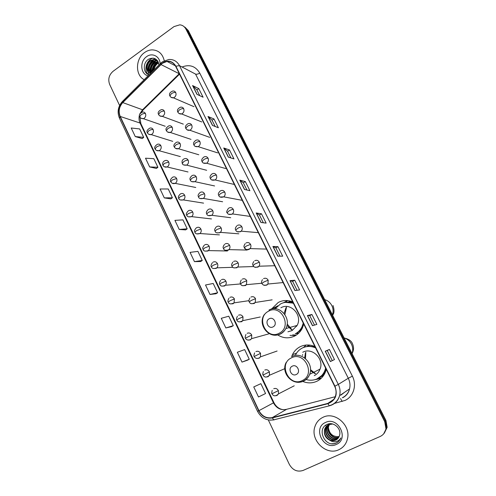 <?xml version="1.0" encoding="UTF-8"?>
<svg xmlns="http://www.w3.org/2000/svg" width="496" height="496" viewBox="0 0 496 496"><rect width="100%" height="100%" fill="white"/><g stroke="black" fill="none" stroke-linecap="round" stroke-linejoin="round"><path stroke-width="0.74" d="M314.917 346.543C309.789 344.385 304.835 344.466 300.061 346.772C296.67 348.545 294.122 351.193 292.417 354.721L291.648 356.618M302.827 381.467C307.681 383.414 312.412 383.327 317.018 381.207C321.154 379.124 324.043 375.819 325.686 371.293L326.244 369.34M306.175 345.03L303.428 347.516M317.576 378.64L319.492 378.535M292.721 301.884C287.723 299.882 282.9 300.08 278.237 302.473L271.51 309.082M277.741 334.955C283.315 338.377 288.982 338.725 294.754 336.003C298.084 334.248 300.619 331.619 302.349 328.11L303.75 324.08M287.798 300.601L284.797 302.436M292.739 334.874L296.224 335.147M220.937 250.846L221.576 250.858M228.972 267.443L229.834 267.418M237.175 284.227L238.099 284.146M245.532 301.177L246.394 301.053M254.082 318.289L254.696 318.159M216.126 200.632L216.696 200.731M223.925 216.845L225.048 216.988M231.936 233.275L233.368 233.387M240.089 249.897L241.713 249.934M248.384 266.705L250.108 266.656M256.816 283.706L258.552 283.551M265.391 300.892L267.046 300.632M235.104 199.001L236.728 199.311M243.214 215.431L245.167 215.704M251.46 232.06L253.642 232.246M227.366 182.894L228.321 183.061M259.842 248.893L262.161 248.961M268.355 265.924L270.742 265.85M277.016 283.154L279.378 282.925M298.518 333.343L296.447 333.603M323.293 375.912L321.16 376.631M306.776 346.518L309.206 345.042M288.157 302.12L290.656 301.153M384.338 433.107L387.159 427.316L385.95 420.465L188.306 30.585L184.946 27.15M268.311 419.938L289.335 464.392C292.727 470.22 297.302 472.242 303.05 470.456L380.159 436.474C383.414 434.924 385.342 432.307 385.95 428.625L384.729 421.718L185.882 29.035L187.097 29.81L183.725 26.362L187.097 29.81L385.342 421.092L187.097 29.81L188.306 30.585M383.724 433.777L386.558 427.967L385.342 421.092L386.558 427.967L383.724 433.777M144.553 52.557C135.34 58.788 135.123 75.33 144.212 79.676C135.123 75.33 135.34 58.788 144.553 52.557C146.952 50.828 149.513 49.935 152.229 49.873C149.513 49.935 146.952 50.828 144.553 52.557M322.964 417.322C319.071 419.213 316.405 422.27 314.972 426.498C309.888 439.952 326.12 456.047 338.811 449.723C343.282 447.621 346.152 444.063 347.417 439.047C351.193 425.351 334.781 411.029 322.964 417.322C319.071 419.213 316.405 422.27 314.972 426.498C309.888 439.952 326.12 456.047 338.811 449.723C343.282 447.621 346.152 444.063 347.417 439.047C351.193 425.351 334.781 411.029 322.964 417.322M162.328 63.29L167.009 61.442C170.841 61.182 173.73 62.825 175.671 66.371L334.664 386.285C336.102 389.273 336.437 392.317 335.674 395.411C334.44 399.571 331.818 402.231 327.8 403.403L272.217 417.632C266.464 418.605 262.037 416.28 258.931 410.663L120.224 116.455C118.259 111.395 119.108 106.77 122.772 102.585L162.328 63.29M162.211 63.06L122.624 102.381C118.873 106.671 118.005 111.414 120.02 116.597L258.689 410.781C261.869 416.541 266.408 418.922 272.304 417.93L327.893 403.701C335.594 400.526 337.943 394.68 334.93 386.161L175.894 66.21C172.453 60.803 167.89 59.749 162.211 63.06M330.386 361.565L334.478 359.569L329.406 349.444L325.227 351.236L330.386 361.565M332.264 360.648L327.211 350.542L325.227 351.236M327.211 350.542L329.406 349.444M312.474 325.686L316.863 324.396L311.897 314.476L307.421 315.574L312.474 325.686M314.483 325.097L309.74 315.599L307.421 315.574M309.74 315.605L311.897 314.476M294.928 290.563L299.609 289.937L294.742 280.228L289.986 280.662L294.928 290.563M297.073 290.278L292.621 281.375L289.986 280.662M292.628 281.381L294.742 280.228M277.754 256.165L282.701 256.184L277.934 246.667L272.912 246.462L277.754 256.165M280.023 256.172L275.857 247.839L272.912 246.462M275.863 247.851L277.934 246.667M196.943 94.333L203.081 97.21L198.76 88.592L192.566 85.56L196.943 94.333M199.758 95.654L196.862 89.863L192.566 85.56M196.875 89.888L198.76 88.592M212.462 125.407L218.383 127.763L213.981 118.972L207.998 116.467L212.462 125.407M215.177 126.486L212.046 120.224L207.998 116.467M212.059 120.249L213.981 118.972M228.296 157.114L233.988 158.918L229.493 149.953L223.739 147.988L228.296 157.114M230.9 157.939L227.528 151.187L223.739 147.988M227.54 151.212L229.493 149.953M244.447 189.46L249.897 190.693L245.322 181.555L239.797 180.153L244.447 189.46M246.946 190.024L243.319 182.764L239.797 180.153M243.325 182.782L245.322 181.555M260.927 222.468L266.135 223.113L261.466 213.782L256.184 212.97L260.927 222.468M263.314 222.766L259.42 214.973L256.184 212.97M259.433 214.991L261.466 213.782M164.263 60.71C162.583 53.816 158.565 50.201 152.229 49.873C158.565 50.201 162.583 53.816 164.263 60.71M185.882 29.035C184.531 26.517 182.509 25.116 179.812 24.825L174.022 26.586L113.057 71.312C108.953 74.97 107.818 79.354 109.666 84.463L119.598 105.474M225.835 327.943L233.281 325.68L228.774 316.206L221.272 318.302L225.835 327.943L231.576 326.653M247.51 360.195L241.998 362.105L249.259 359.259L244.658 349.593L237.348 352.272L241.998 362.105M263.767 394.407L258.503 396.974L265.558 393.52L260.865 383.662L253.754 386.942L258.503 396.974M179.223 229.45L187.197 228.811L182.943 219.871L174.927 220.367L179.223 229.45L185.609 229.902M164.288 197.892L172.422 197.749L168.249 188.982L160.078 188.982L164.288 197.892L170.872 198.877M149.643 166.935L157.92 167.276L153.828 158.677L145.508 158.199L149.643 166.935L156.407 168.442M135.272 136.567L143.697 137.373L139.68 128.935L131.217 127.999L135.272 136.567L142.222 138.576M209.988 294.457L217.62 292.752L213.199 283.464L205.518 285.008L209.988 294.457L215.952 293.768M194.457 261.628L202.256 260.468L197.923 251.36L190.073 252.371L194.457 261.628L200.632 261.528M202.256 260.468L200.589 261.553M187.197 228.811L185.566 229.933M172.422 197.749L170.829 198.915M157.92 167.276L156.364 168.479M143.697 137.373L142.178 138.607M217.62 292.752L215.903 293.799M233.281 325.68L231.527 326.678M249.259 359.259L247.461 360.214M265.558 393.52L263.711 394.432M152.78 71.114C152.663 68.033 153.884 65.546 156.451 63.643L158.528 62.719M153.264 70.63C153.4 67.816 154.628 65.571 156.947 63.897L158.633 63.085M151.367 72.528C149.99 68.702 151.013 65.41 154.43 62.639L158.026 61.523M151.652 72.236C150.629 68.553 151.72 65.435 154.938 62.893L158.15 61.777M150.598 73.29C147.591 69.347 148.186 65.453 152.39 61.616L155.973 60.481L157.486 60.655M150.734 73.16C148.168 69.173 148.893 65.41 152.904 61.876L156.482 60.741L157.61 60.834M150.511 73.377C145.644 72.447 145.204 63.655 150.331 60.586L153.927 59.446L157.331 60.456M149.947 73.197C145.942 71.281 146.283 63.612 150.846 60.847L154.442 59.706L156.965 60.227M154.02 69.874C154.399 67.245 155.608 65.131 157.647 63.531M160.115 63.779C159.997 56.358 152.142 52.309 146.568 56.68C139.5 61.38 140.523 74.344 148.099 75.795M158.918 64.976C157.635 58.776 154.219 56.842 148.664 59.167C142.482 62.744 143.09 73.42 149.091 74.803M154.74 58.497L153.686 59.452M152.433 60.841L151.15 62.632M148.67 68.863L148.347 71.294M148.31 72.118L148.428 74.561M148.509 72.013C147.566 66.582 149.507 62.477 154.337 59.706M154.399 59.681L154.845 59.501M150.555 72.949C149.625 67.568 151.553 63.494 156.333 60.741M156.42 60.71L156.848 60.537M152.26 71.635C152.402 67.189 154.374 63.922 158.174 61.833M148.217 74.468C143.369 70.203 146.543 59.638 153.258 58.106M148.168 71.554C147.411 66.445 149.253 62.515 153.698 59.762M150.214 72.484C149.47 67.431 151.299 63.538 155.694 60.803M152.018 71.87C152.005 67.425 153.884 64.077 157.666 61.833M273.091 326.858C277.952 324.539 273.811 316.076 269.167 318.81C264.343 321.129 268.429 329.555 273.091 326.858M287.928 331.793L292.082 330.584L297.11 325.444C302.901 315.22 290.501 301.934 280.866 307.805M295.25 333.833C298.183 332.283 300.421 329.97 301.965 326.889L303.279 323.132M293.502 303.459C289.032 301.642 284.698 301.804 280.513 303.943L275.199 308.735M295.697 333.69C298.629 332.146 300.861 329.834 302.405 326.765L303.552 323.683M293.334 303.124L285.181 302.374M291.214 301.326L288.43 302.126M296.664 326.25L295.907 325.779M286.533 307.16L284.884 314.545M287.178 323.981L292.051 329.834M286.037 307.594L284.059 313.422M286.955 325.351L291.406 329.666M296.831 333.405L298.939 332.94M295.79 335.426L290.011 335.395M291.493 301.413L290.854 301.965L292.993 302.43M296.298 374.474C301.295 372.248 297.036 363.549 292.262 366.191C287.308 368.423 291.512 377.084 296.298 374.474M314.278 375.639C317 374.257 318.928 372.087 320.056 369.129C324.378 358.825 312.003 346.927 302.758 352.253M306.54 379.62C310.316 380.649 313.931 380.358 317.384 378.733C321.036 376.892 323.597 373.978 325.072 369.991L325.618 368.082M315.58 347.882C310.992 345.923 306.547 345.979 302.256 348.049C299.231 349.624 296.955 351.98 295.43 355.13M318.097 378.361C321.588 376.507 324.049 373.643 325.475 369.78L325.853 368.553M315.363 347.448C311.494 345.948 307.7 345.904 303.98 347.305M321.544 376.334L323.659 375.385M309.839 345.111L307.086 346.462M305.815 352.247L305.486 358.62M310.496 369.663L315.549 373.662M305.468 352.73L304.662 357.957M310.453 370.729L314.948 373.6M317.31 378.77L321.464 378.051M320.955 378.535L314.985 379.651M302.696 354.572L302.405 355.39M312.933 345.793L314.929 346.568M338.787 437.28C333.126 439.772 326.163 432.407 328.445 426.3L329.363 424.371M329.48 424.198L329.834 423.733M338.892 437.088C333.225 439.363 326.529 432.053 328.755 426.058L329.555 424.309M329.673 424.13L329.964 423.727M338.328 437.993L337.869 438.21C332.215 441.056 324.83 433.566 327.193 427.279L329.518 423.764M338.452 437.819L338.173 437.949C332.525 440.789 325.147 433.312 327.509 427.031L328.792 424.595M328.904 424.452L329.561 423.758M337.795 438.631L336.654 439.276C330.975 442.134 323.553 434.595 325.928 428.271C326.653 426.163 327.943 424.65 329.797 423.733M337.937 438.476L336.958 439.01C331.285 441.862 323.869 434.341 326.244 428.023L329.623 423.751M330.212 440.473L335.563 440.231C337.59 439.276 338.911 437.67 339.531 435.42L339.574 435.215C341.645 428.55 333.461 421.414 327.366 424.303C316.225 428.563 324.868 447.497 335.501 443.368L336.034 443.151C338.328 442.085 339.946 440.336 340.895 437.906C339.723 439.909 338.024 441.155 335.792 441.657C333.876 442.041 332.016 441.645 330.212 440.473C325.481 438.191 323.628 434.459 324.644 429.276C325.395 427.118 326.721 425.58 328.625 424.669L332.717 424.006M337.354 439.065L335.736 440.082C330.032 442.947 322.58 435.376 324.967 429.021C325.717 426.87 327.038 425.339 328.941 424.427M337.993 436.66L339.183 436.468L337.993 436.66C332.487 436.542 329.294 433.554 328.414 427.695M325.488 422.474C312.393 427.843 323.473 450.765 336.251 444.484C349.624 439.134 338.136 415.915 325.488 422.474M338.433 441.576C336.586 443.188 334.36 443.908 331.743 443.722M325.915 425.066L325.674 425.748L326.064 424.967M210.211 73.792L364.653 378.454M385.95 420.465L384.729 421.718M182.596 66.78C189.962 64.213 195.666 66.303 199.714 73.048L352.377 376.16L348.291 378.243L195.567 74.102L179.465 65.639L175.894 66.21M352.377 376.16C357.083 385.051 353.524 396.701 345.018 400.433L334.137 403.502M342.389 397.73C346.028 395.932 348.409 392.999 349.531 388.938C350.405 385.305 349.99 381.74 348.291 378.243L338.309 384.406C340.089 388.083 340.516 391.828 339.605 395.647C338.086 400.892 334.8 404.252 329.747 405.716L330.069 405.492M162.031 62.068L160.698 63.203L160.741 64.306M122.332 101.544C118.005 106.572 117.031 112.09 119.418 118.091L120.02 116.597M258.689 410.781L257.511 411.308C261.218 418.072 266.631 420.918 273.755 419.845L274.331 419.821M273.997 419.901L270.041 420.155M272.304 417.93L273.755 419.845L329.747 405.716M160.388 63.513L122.729 101.147L122.624 102.381M327.893 403.701L329.257 405.709C334.471 404.296 337.919 400.942 339.605 395.647L349.531 388.938C348.57 392.9 346.326 395.82 342.786 397.699M334.93 386.161L338.309 384.406L179.465 65.639C177.072 61.268 173.513 59.229 168.789 59.501L162.545 61.709M331.83 400.681L332.921 400.402M199.714 73.048C198.016 74.121 196.639 74.474 195.567 74.102M340.529 398.555L342.159 401.456M258.931 410.663L273.451 402.857C276.421 408.177 280.662 410.366 286.161 409.417L335.253 396.719M272.217 417.632L286.638 409.293M327.8 403.403L333.802 399.348M341.05 395.033L344.59 392.274M179.298 73.662L142.495 109.833L139.922 113.702M160.89 64.511L179.366 73.799M122.772 102.585L143.084 109.969L141.397 112.381M139.463 115.047C138.713 117.887 138.911 120.547 140.046 123.039L273.451 402.857L273.897 402.597C275.956 406.621 279.05 408.989 283.179 409.708M120.224 116.455L140.046 123.039L140.864 123.659L273.897 402.597M143.592 108.754L143.084 109.969L179.54 74.152M261.063 222.487L256.339 213.02M244.584 189.491L239.959 180.222M228.439 157.158L223.907 148.081M212.617 125.469L208.177 116.579M197.104 94.407L192.752 85.69M277.884 256.165L273.054 246.493M295.052 290.544L290.117 280.668M312.585 325.655L307.545 315.555M330.491 361.516L325.339 351.193M324.973 299.708C327.992 300.694 330.274 302.634 331.818 305.542C333.256 308.5 333.492 311.525 332.531 314.613M279.242 333.194C292.615 326.852 281.164 303.682 268.516 311.228C255.428 317.57 266.464 340.448 279.242 333.194M271.541 334.608C274.679 335.6 277.698 335.37 280.606 333.913C282.869 332.711 284.611 330.925 285.826 328.557C291.853 317.868 278.963 303.955 268.962 310.087M300.297 331.402L299.745 331.378L301.915 328.953M344.398 338.024C347.485 339.084 349.823 341.099 351.397 344.075C352.867 347.101 353.115 350.164 352.129 353.276M302.349 380.513C316.088 374.437 304.308 350.604 291.319 357.926C277.884 364.014 289.23 387.537 302.349 380.513M296 382.019C298.685 382.559 301.239 382.255 303.664 381.095C306.497 379.663 308.5 377.4 309.678 374.3C314.173 363.537 301.301 351.05 291.691 356.599M316.832 378.987L323.634 374.288L325.959 370.431M175.708 92.56C175.032 91.345 174.034 90.836 172.707 91.047C169.812 92.306 168.882 93.942 169.905 95.976L171.343 93.713C173.092 92.616 174.549 92.231 175.708 92.56C176.415 94.438 175.987 96.032 174.431 97.346L173.383 97.824C171.858 97.96 170.698 97.34 169.905 95.976M171.033 97.266L173.383 97.824L193.967 106.677M183.681 108.736C182.937 107.421 181.852 106.925 180.426 107.235C177.698 108.599 176.836 110.236 177.835 112.139L179.316 109.938C181.077 108.847 182.534 108.444 183.681 108.736C184.394 110.633 183.96 112.232 182.392 113.534L181.555 113.944C179.974 114.21 178.734 113.609 177.835 112.139M178.994 113.454L181.555 113.944L201.785 121.948M191.735 125.079C190.923 123.665 189.751 123.175 188.22 123.609C185.647 125.141 184.859 126.765 185.845 128.476L187.37 126.337C189.15 125.246 190.6 124.831 191.735 125.079C192.454 126.988 192.02 128.594 190.433 129.89L189.813 130.212C188.207 130.64 186.88 130.057 185.845 128.476M187.042 129.809L189.813 130.212L209.684 137.349M199.876 141.596C198.977 140.077 197.718 139.605 196.094 140.176C193.719 141.726 193 143.325 193.942 144.981L195.511 142.904C197.303 141.825 198.76 141.385 199.876 141.596C200.601 143.524 200.161 145.13 198.561 146.419L198.164 146.642C195.852 146.915 194.444 146.357 193.942 144.981M195.182 146.339L198.164 146.642L217.67 152.88M208.097 158.28C207.111 156.655 205.759 156.203 204.042 156.928C201.841 158.602 201.202 160.177 202.12 161.659L203.732 159.65C205.542 158.571 206.999 158.119 208.097 158.28C208.835 160.227 208.388 161.845 206.77 163.122L206.609 163.221C204.123 163.637 202.622 163.116 202.12 161.659M203.41 163.041L206.609 163.221L225.73 168.553M216.411 175.144C215.326 173.408 213.881 172.986 212.077 173.879C210.099 175.485 209.535 177.029 210.385 178.51L212.046 176.57C213.869 175.503 215.326 175.026 216.411 175.144C217.143 177.072 216.721 178.678 215.134 179.955C212.524 180.55 210.943 180.067 210.385 178.51M211.724 179.93L215.134 179.955L233.87 184.363M220.143 196.999L223.746 196.856C225.172 195.554 225.525 193.998 224.812 192.188C223.708 190.421 222.245 189.987 220.416 190.879M224.812 192.188C223.739 192.113 222.289 192.609 220.447 193.676L218.736 195.542C218.724 194.798 217.186 194.048 220.205 191.022M228.65 214.247L231.93 214.297L232.432 213.925C233.703 212.623 233.994 211.116 233.3 209.411C232.19 207.626 230.708 207.173 228.861 208.053M233.3 209.411C232.246 209.386 230.795 209.901 228.941 210.955L227.18 212.759C226.232 212.437 226.653 210.974 228.433 208.357M237.262 231.694L240.498 231.725L241.199 231.173C242.327 229.871 242.55 228.427 241.881 226.827C240.758 225.017 239.264 224.545 237.398 225.413M241.881 226.827C240.845 226.846 239.394 227.379 237.522 228.427L235.712 230.156C235.743 229.388 234.279 229.183 236.766 225.897M244.633 247.857C245.762 249.686 247.268 250.182 249.159 249.339L250.046 248.601C251.026 247.318 251.199 245.929 250.554 244.423C249.42 242.594 247.907 242.104 246.022 242.953M250.554 244.423L246.196 246.09L244.342 247.746C244.361 247.02 243.009 246.89 245.204 243.623M254.795 267.152L257.914 267.139L258.962 266.216C259.823 264.963 259.941 263.63 259.321 262.217C258.174 260.363 256.649 259.854 254.739 260.691M259.321 262.217L254.969 263.946L253.059 265.521C253.103 264.839 251.801 264.92 253.754 261.541M263.723 285.181L266.761 285.138L267.958 284.028L268.181 280.197C267.022 278.324 265.484 277.797 263.556 278.622M268.181 280.197L263.835 281.995L261.876 283.495C261.243 282.912 261.423 281.629 262.415 279.657M164.35 111.185C163.63 109.895 162.583 109.399 161.2 109.684C158.422 111.123 157.548 112.728 158.584 114.514L159.979 112.381C161.708 111.302 163.165 110.899 164.35 111.185C165.044 113.057 164.622 114.638 163.085 115.928L162.223 116.337C160.555 116.51 159.34 115.897 158.584 114.514M159.824 115.884L162.223 116.337L183.303 124.124M172.211 127.348C171.43 125.972 170.302 125.482 168.826 125.872C166.179 127.515 165.366 129.115 166.402 130.671L167.84 128.6C169.582 127.528 171.039 127.106 172.211 127.348C172.912 129.239 172.484 130.826 170.934 132.103L170.271 132.444C168.559 132.754 167.27 132.159 166.402 130.671M167.679 132.066L170.271 132.444L191.01 139.376M180.153 143.685C179.298 142.209 178.089 141.732 176.526 142.247C174.059 143.914 173.315 145.495 174.301 146.996L175.782 144.987C177.537 143.921 178.994 143.48 180.153 143.685C180.86 145.588 180.432 147.182 178.864 148.453L178.405 148.707C176.65 149.153 175.28 148.589 174.301 146.996M175.627 148.416L178.405 148.707L198.797 154.764M188.176 160.189C187.246 158.615 185.957 158.15 184.301 158.801C182.323 159.613 181.648 161.181 182.286 163.494L183.805 161.547C185.578 160.481 187.035 160.028 188.176 160.189C188.895 162.111 188.461 163.705 186.88 164.97L186.626 165.118C184.097 165.385 182.646 164.839 182.286 163.494M183.656 164.932L186.626 165.118L206.658 170.283M196.286 176.861C195.269 175.187 193.893 174.747 192.163 175.541C190.055 177.277 189.453 178.82 190.352 180.16L191.915 178.275C193.707 177.221 195.164 176.75 196.286 176.861C197.011 178.808 196.571 180.408 194.978 181.66L194.934 181.685C192.287 182.113 190.755 181.604 190.352 180.16M191.778 181.629L194.934 181.685L214.594 185.95M199.987 198.505L203.323 198.419C204.811 197.148 205.195 195.579 204.482 193.713C203.41 191.971 201.977 191.537 200.192 192.417M204.482 193.713L200.111 195.182L198.505 197.005C198.53 196.292 196.875 195.536 200.105 192.473M208.295 215.562L211.786 215.314C213.131 214.03 213.46 212.505 212.765 210.744C211.68 208.977 210.236 208.525 208.432 209.393M212.765 210.744L208.394 212.269L206.739 214.024C206.77 213.348 205.201 212.71 208.14 209.597M216.696 232.804L219.784 232.791L220.336 232.376C221.545 231.093 221.805 229.617 221.129 227.955C220.038 226.164 218.581 225.699 216.758 226.554M221.129 227.955L216.764 229.543L215.066 231.229C215.121 230.559 213.571 230.169 216.275 226.908M225.19 250.226L228.228 250.201L228.96 249.618C230.032 248.341 230.243 246.921 229.592 245.346C228.482 243.536 227.007 243.052 225.172 243.896M229.592 245.346L225.227 246.996L223.479 248.614C223.56 247.944 222.041 247.808 224.502 244.41M233.796 267.846L236.766 267.797L237.658 267.046C238.613 265.788 238.774 264.411 238.142 262.93C237.02 261.094 235.532 260.592 233.672 261.423M238.142 262.93L233.777 264.641L231.979 266.185C232.085 265.521 230.609 265.633 232.841 262.105M242.501 285.653L245.39 285.578L246.438 284.661L246.779 280.699C245.65 278.845 244.144 278.324 242.265 279.136M246.779 280.699L242.42 282.472L240.572 283.941C239.903 283.396 240.138 282.075 241.279 279.986M251.311 303.657L254.113 303.558L255.291 302.467L255.514 298.66C254.374 296.782 252.855 296.248 250.951 297.042M255.514 298.66L251.162 300.495L249.265 301.897C248.639 301.456 248.825 300.179 249.829 298.065M145.452 113.572C144.764 112.313 143.747 111.811 142.408 112.084C139.605 113.522 138.725 115.103 139.76 116.833L141.081 114.762C142.774 113.696 144.231 113.299 145.452 113.572C146.128 115.425 145.719 116.988 144.218 118.259L143.344 118.674C141.558 118.73 140.368 118.116 139.76 116.833M141.081 118.259L143.344 118.674L165.23 126.251M153.128 129.568C152.377 128.222 151.292 127.726 149.866 128.092C147.157 129.797 146.332 131.372 147.399 132.823L148.75 130.808C150.462 129.747 151.925 129.332 153.128 129.568C153.816 131.434 153.394 133.002 151.881 134.267L151.187 134.621C149.377 134.813 148.118 134.211 147.399 132.823M148.757 134.261L151.187 134.621L172.744 141.354M160.884 145.725C160.065 144.286 158.906 143.809 157.399 144.274C154.857 146.01 154.095 147.579 155.112 148.974L156.507 147.021C158.23 145.967 159.687 145.533 160.884 145.725C161.572 147.61 161.157 149.184 159.625 150.437L159.111 150.716C157.288 151.057 155.955 150.48 155.112 148.974M156.513 150.437L159.111 150.716L180.339 156.593M168.714 162.049C167.834 160.518 166.594 160.053 165.007 160.636C162.955 161.479 162.26 163.035 162.905 165.292L164.343 163.395L168.714 162.049C169.415 163.953 168.993 165.528 167.443 166.774L167.121 166.96C165.23 167.437 163.823 166.879 162.905 165.292M164.356 166.78L167.121 166.96L188.015 171.969M176.632 178.541C175.671 176.917 174.356 176.464 172.689 177.184C170.469 179.068 169.83 180.6 170.779 181.778L172.255 179.943L176.632 178.541C177.339 180.463 176.911 182.044 175.348 183.278L175.212 183.359C173.302 183.997 171.827 183.464 170.779 181.778M172.279 183.291L175.212 183.359L195.759 187.482M184.63 195.201C183.588 193.483 182.193 193.049 180.451 193.911C178.411 195.771 177.841 197.278 178.734 198.431L180.253 196.664L184.63 195.201C185.337 197.11 184.921 198.679 183.39 199.919C180.575 200.341 179.019 199.845 178.734 198.431M180.296 199.975L183.39 199.919L203.577 203.137M188.399 216.839L191.642 216.64C193.049 215.388 193.403 213.85 192.708 212.04C191.648 210.292 190.241 209.845 188.48 210.707M192.708 212.04L188.331 213.553L186.775 215.264C185.783 214.446 186.291 212.97 188.306 210.819M196.602 233.883L199.975 233.535C201.252 232.264 201.55 230.776 200.874 229.053C199.807 227.286 198.381 226.827 196.602 227.67M200.874 229.053L196.503 230.628L194.897 232.271C194.996 231.632 193.322 231.241 196.242 227.918M204.891 251.106L207.793 251.044L208.382 250.592C209.535 249.327 209.783 247.882 209.126 246.245C208.047 244.46 206.609 243.982 204.811 244.807M209.126 246.245L204.755 247.882L203.106 249.457C203.205 248.862 201.624 248.552 204.278 245.204M213.28 268.516L216.12 268.429L216.87 267.834C217.905 266.575 218.104 265.174 217.465 263.624C216.374 261.814 214.917 261.318 213.1 262.13M217.465 263.624L213.094 265.317L211.401 266.823C210.651 266.191 210.986 264.808 212.412 262.675M221.768 286.111L224.533 286.006L225.432 285.25C226.356 284.01 226.511 282.658 225.891 281.182C224.787 279.353 223.318 278.839 221.483 279.639M225.891 281.182L221.52 282.937L219.784 284.375C219.077 283.861 219.362 282.515 220.639 280.339M230.361 303.893L233.039 303.769L234.075 302.858L234.41 298.933C233.294 297.079 231.812 296.546 229.958 297.333M234.41 298.933L230.045 300.75L228.259 302.12C227.596 301.717 227.838 300.402 228.972 298.183M239.06 321.873L241.633 321.724L242.798 320.658L243.021 316.876C241.893 314.997 240.393 314.445 238.52 315.22M243.021 316.876L238.657 318.754L236.821 320.05C236.208 319.759 236.406 318.482 237.41 316.225M247.864 340.051L250.325 339.872L251.596 338.65L251.72 335.011C250.585 333.107 249.066 332.543 247.175 333.3M251.72 335.011L245.477 338.179C244.912 337.993 245.067 336.753 245.948 334.453M256.779 358.422L259.11 358.217L260.481 356.853L260.518 353.344C259.371 351.422 257.839 350.833 255.924 351.571M260.518 353.344L254.231 356.5C253.704 356.376 253.828 355.167 254.597 352.873M265.806 376.997L267.989 376.768L269.452 375.255L269.415 371.876C268.249 369.929 266.705 369.322 264.771 370.047M269.415 371.876L263.078 375.026C262.601 375.007 262.694 373.829 263.345 371.492M274.958 395.771L276.966 395.517L278.516 393.867L278.405 390.612C277.233 388.641 275.664 388.015 273.718 388.721M278.405 390.612L272.019 393.75C271.597 393.836 271.659 392.689 272.205 390.309M296.577 353.109L292.417 354.721M276.049 307.613L271.932 308.382M209.535 72.447L210.682 74.288M387.159 427.316L385.95 428.625M167.009 61.442L175.355 65.782M119.418 118.091L257.511 411.308M331.564 400.861L332.773 400.551M139.903 117.093L140.864 123.659M156.482 60.741L155.973 60.481M154.442 59.706L153.927 59.446M297.11 325.444L285.826 328.557C284.506 330.944 282.652 332.729 280.265 333.907C269.328 339.853 257.027 324.651 264.362 314.489M302.405 326.765L301.965 326.889M333.045 305.53C334.428 309.944 334.316 313.1 332.723 314.991M352.16 353.338C353.877 350.257 353.964 347.026 352.433 343.647C351.422 340.988 348.806 339.134 344.59 338.092M320.056 369.129L309.678 374.3C308.369 377.437 306.224 379.713 303.242 381.12C292.795 386.483 280.457 372.837 286.173 362.446M325.475 369.78L325.072 369.991M317.533 378.659C320.249 377.499 322.282 376.036 323.634 374.282L324.396 374.182M242.085 200.322L223.746 196.856C221.092 197.668 219.418 197.234 218.736 195.542M250.238 216.411L232.432 213.925C229.685 214.942 227.931 214.551 227.18 212.759M258.311 232.655L241.199 231.173C238.396 232.413 236.567 232.078 235.712 230.156M266.482 249.091L250.046 248.601C247.188 250.052 245.284 249.767 244.342 247.746M274.753 265.726L258.962 266.216C256.066 267.883 254.101 267.654 253.059 265.521M283.117 282.565L267.958 284.028C265.49 285.956 263.457 285.777 261.876 283.495M222.611 201.754L203.323 198.419C200.564 199.014 198.952 198.543 198.505 197.005M230.696 217.707L211.786 215.314C208.94 216.101 207.254 215.673 206.739 214.024M238.849 233.808L220.336 232.376C217.347 233.337 215.586 232.959 215.066 231.229M247.07 250.065L228.96 249.618C226.04 250.84 224.211 250.505 223.479 248.614M253.822 266.538L237.658 267.046C234.565 268.417 232.674 268.125 231.979 266.185M261.764 283.253L246.438 284.661C243.369 286.26 241.416 286.025 240.572 283.941L225.432 285.25C222.344 286.632 220.466 286.341 219.784 284.375M286.663 301.047L283.52 302.734M277.834 305.79L273.587 308.072M272.149 299.838L255.291 302.467C252.235 304.284 250.226 304.098 249.265 301.897M211.47 218.934L191.642 216.64C188.734 217.236 187.11 216.777 186.775 215.264M219.43 234.881L199.975 233.535C197.036 234.329 195.343 233.907 194.897 232.271M227.459 250.982L208.382 250.592C205.319 251.553 203.558 251.168 203.106 249.457M232.884 267.319L216.87 267.834C213.875 269.037 212.052 268.702 211.401 266.823M248.936 300.675L234.075 302.858C230.95 304.42 229.009 304.172 228.259 302.12M260.27 316.987L242.798 320.658C239.686 322.419 237.696 322.22 236.821 320.05M268.652 333.913L251.596 338.65C249.004 341.31 245.855 339.729 245.477 338.179M277.103 351.025L260.481 356.853C257.901 359.724 254.591 358.087 254.231 356.5M284.828 368.658L269.452 375.255C266.569 377.735 264.442 377.661 263.078 375.026M294.24 385.789L278.516 393.867C275.64 396.527 273.476 396.49 272.019 393.75M328.755 426.058L328.445 426.3M327.509 427.031L327.193 427.279M326.244 428.023L325.928 428.271M324.967 429.021L324.644 429.276"/></g></svg>
